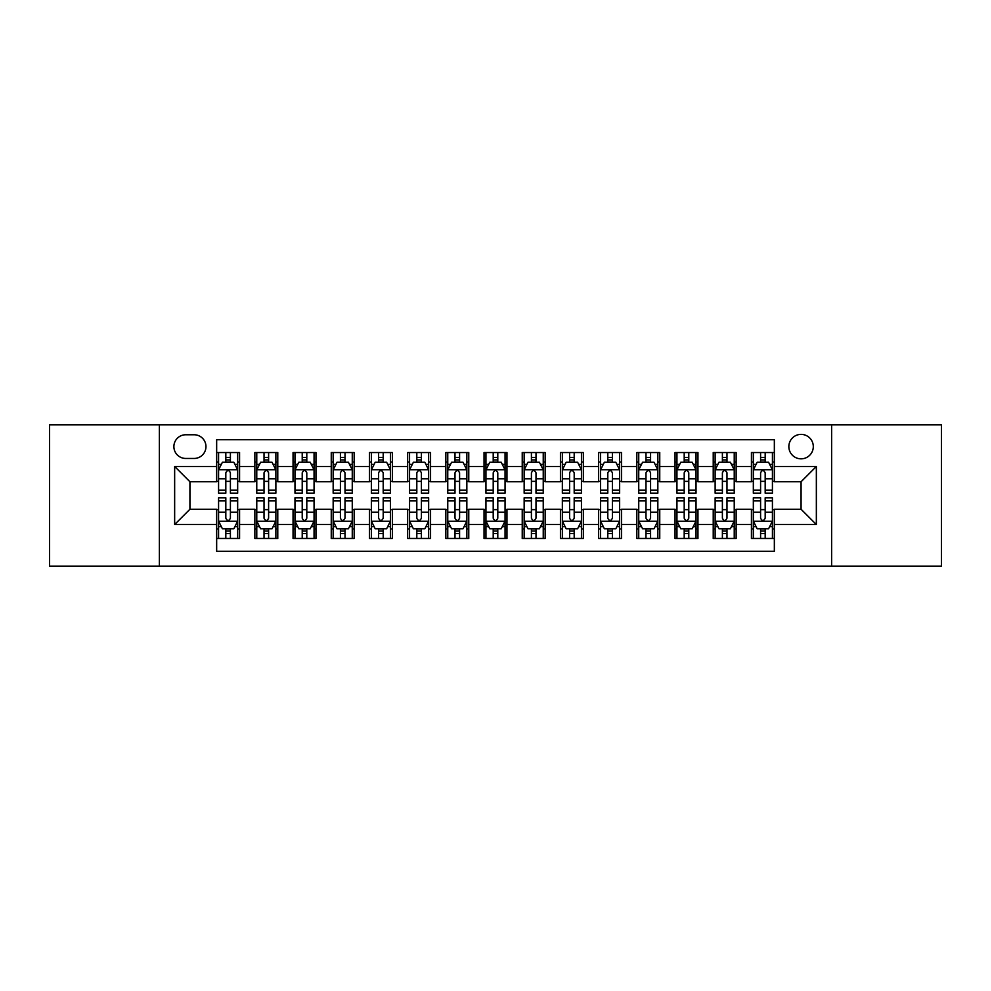<?xml version="1.0" encoding="UTF-8"?>
<svg xmlns="http://www.w3.org/2000/svg" width="991" height="991" viewBox="0 0 991 991"><rect width="100%" height="100%" fill="white"/><g stroke="black" fill="none" stroke-linecap="round" stroke-linejoin="round"><path stroke-width="1.49" d="M801.075 434.38A12.226 12.226 0 0 0 788.848 446.607A12.226 12.226 0 0 0 801.075 458.833A12.226 12.226 0 0 0 813.301 446.607A12.226 12.226 0 0 0 801.075 434.38M831.635 566.158L941.45 566.158L941.45 424.842L831.635 424.842L831.635 566.158L159.365 566.158L159.365 424.842L49.55 424.842L49.55 566.158L159.365 566.158M774.343 452.528L751.426 452.528L751.426 466.476L736.14 466.476L736.14 481.75L751.426 481.75L751.426 466.476M736.14 466.476L736.14 452.528L713.223 452.528L713.223 466.476L697.949 466.476L697.949 481.75L713.223 481.75L713.223 466.476M697.949 466.476L697.949 452.528L675.032 452.528L675.032 466.476L659.746 466.476L659.746 481.75L675.032 481.75L675.032 466.476M659.746 466.476L659.746 452.528L636.829 452.528L636.829 466.476L621.555 466.476L621.555 481.75L636.829 481.75L636.829 466.476M621.555 466.476L621.555 452.528L598.626 452.528L598.626 466.476L583.352 466.476L583.352 481.75L598.626 481.75L598.626 466.476M583.352 466.476L583.352 452.528L560.435 452.528L560.435 466.476L545.161 466.476L545.161 481.75L560.435 481.75L560.435 466.476M545.161 466.476L545.161 452.528L522.232 452.528L522.232 466.476L506.958 466.476L506.958 481.75L522.232 481.75L522.232 466.476M506.958 466.476L506.958 452.528L484.042 452.528L484.042 466.476L468.768 466.476L468.768 481.75L484.042 481.75L484.042 466.476M468.768 466.476L468.768 452.528L445.839 452.528L445.839 466.476L430.565 466.476L430.565 481.75L445.839 481.75L445.839 466.476M430.565 466.476L430.565 452.528L407.648 452.528L407.648 466.476L392.374 466.476L392.374 481.75L407.648 481.75L407.648 466.476M392.374 466.476L392.374 452.528L369.445 452.528L369.445 466.476L354.171 466.476L354.171 481.75L369.445 481.75L369.445 466.476M354.171 466.476L354.171 452.528L331.254 452.528L331.254 466.476L315.968 466.476L315.968 481.75L331.254 481.75L331.254 466.476M315.968 466.476L315.968 452.528L293.051 452.528L293.051 466.476L277.777 466.476L277.777 481.75L293.051 481.75L293.051 466.476M277.777 466.476L277.777 452.528L254.86 452.528L254.86 481.75L239.574 481.75L239.574 452.528L216.657 452.528M216.657 538.472L239.574 538.472L239.574 509.25L254.86 509.25L254.86 538.472L277.777 538.472L277.777 509.25L293.051 509.25L293.051 524.524L277.777 524.524M293.051 524.524L293.051 538.472L315.968 538.472L315.968 509.25L331.254 509.25L331.254 524.524L315.968 524.524M331.254 524.524L331.254 538.472L354.171 538.472L354.171 509.25L369.445 509.25L369.445 524.524L354.171 524.524M369.445 524.524L369.445 538.472L392.374 538.472L392.374 509.25L407.648 509.25L407.648 524.524L392.374 524.524M407.648 524.524L407.648 538.472L430.565 538.472L430.565 509.25L445.839 509.25L445.839 524.524L430.565 524.524M445.839 524.524L445.839 538.472L468.768 538.472L468.768 509.25L484.042 509.25L484.042 524.524L468.768 524.524M484.042 524.524L484.042 538.472L506.958 538.472L506.958 509.25L522.232 509.25L522.232 524.524L506.958 524.524M522.232 524.524L522.232 538.472L545.161 538.472L545.161 509.25L560.435 509.25L560.435 524.524L545.161 524.524M560.435 524.524L560.435 538.472L583.352 538.472L583.352 509.25L598.626 509.25L598.626 524.524L583.352 524.524M598.626 524.524L598.626 538.472L621.555 538.472L621.555 509.25L636.829 509.25L636.829 524.524L621.555 524.524M636.829 524.524L636.829 538.472L659.746 538.472L659.746 509.25L675.032 509.25L675.032 524.524L659.746 524.524M675.032 524.524L675.032 538.472L697.949 538.472L697.949 509.25L713.223 509.25L713.223 524.524L697.949 524.524M713.223 524.524L713.223 538.472L736.14 538.472L736.14 509.25L751.426 509.25L751.426 524.524L736.14 524.524M185.726 458.449L194.125 458.449A11.842 11.842 0 0 0 205.967 446.607A11.842 11.842 0 0 0 194.125 434.764L185.726 434.764A11.842 11.842 0 0 0 173.883 446.607A11.842 11.842 0 0 0 185.726 458.449M831.635 424.842L159.365 424.842M774.343 466.476L774.343 439.731L216.657 439.731L216.657 481.75L189.925 481.75L189.925 509.25L216.657 509.25L216.657 551.269L774.343 551.269L774.343 509.25L801.075 509.25L801.075 481.75L774.343 481.75L774.343 466.476L816.349 466.476L816.349 524.524L774.343 524.524M216.657 524.524L174.651 524.524L174.651 466.476L216.657 466.476M751.426 524.524L751.426 538.472L774.343 538.472M216.657 462.079L218.577 462.079M225.824 462.079L230.407 462.079M237.667 462.079L239.574 462.079M216.657 481.366L218.577 481.366M225.824 481.366L230.407 481.366M237.667 481.366L239.574 481.366M216.657 509.634L218.577 509.634M225.824 509.634L230.407 509.634M237.667 509.634L239.574 509.634M216.657 528.921L218.577 528.921M225.824 528.921L230.407 528.921M237.667 528.921L239.574 528.921M254.86 481.366L256.768 481.366M264.027 481.366L268.611 481.366M275.87 481.366L277.777 481.366M254.86 462.079L256.768 462.079M264.027 462.079L268.611 462.079M275.87 462.079L277.777 462.079M254.86 509.634L256.768 509.634M264.027 509.634L268.611 509.634M275.87 509.634L277.777 509.634M254.86 528.921L256.768 528.921M264.027 528.921L268.611 528.921M275.87 528.921L277.777 528.921M293.051 509.634L294.971 509.634M302.218 509.634L306.801 509.634M314.06 509.634L315.968 509.634M293.051 528.921L294.971 528.921M302.218 528.921L306.801 528.921M314.06 528.921L315.968 528.921M293.051 462.079L294.971 462.079M302.218 462.079L306.801 462.079M314.06 462.079L315.968 462.079M293.051 481.366L294.971 481.366M302.218 481.366L306.801 481.366M314.06 481.366L315.968 481.366M331.254 509.634L333.162 509.634M340.421 509.634L345.004 509.634M352.263 509.634L354.171 509.634M331.254 528.921L333.162 528.921M340.421 528.921L345.004 528.921M352.263 528.921L354.171 528.921M331.254 462.079L333.162 462.079M340.421 462.079L345.004 462.079M352.263 462.079L354.171 462.079M331.254 481.366L333.162 481.366M340.421 481.366L345.004 481.366M352.263 481.366L354.171 481.366M369.445 509.634L371.365 509.634M378.612 509.634L383.195 509.634M390.454 509.634L392.374 509.634M369.445 528.921L371.365 528.921M378.612 528.921L383.195 528.921M390.454 528.921L392.374 528.921M369.445 462.079L371.365 462.079M378.612 462.079L383.195 462.079M390.454 462.079L392.374 462.079M369.445 481.366L371.365 481.366M378.612 481.366L383.195 481.366M390.454 481.366L392.374 481.366M407.648 509.634L409.556 509.634M416.815 509.634L421.398 509.634M428.657 509.634L430.565 509.634M407.648 528.921L409.556 528.921M416.815 528.921L421.398 528.921M428.657 528.921L430.565 528.921M407.648 462.079L409.556 462.079M416.815 462.079L421.398 462.079M428.657 462.079L430.565 462.079M407.648 481.366L409.556 481.366M416.815 481.366L421.398 481.366M428.657 481.366L430.565 481.366M445.839 509.634L447.759 509.634M455.005 509.634L459.589 509.634M466.848 509.634L468.768 509.634M445.839 528.921L447.759 528.921M455.005 528.921L459.589 528.921M466.848 528.921L468.768 528.921M445.839 462.079L447.759 462.079M455.005 462.079L459.589 462.079M466.848 462.079L468.768 462.079M445.839 481.366L447.759 481.366M455.005 481.366L459.589 481.366M466.848 481.366L468.768 481.366M484.042 509.634L485.949 509.634M493.208 509.634L497.792 509.634M505.051 509.634L506.958 509.634M484.042 528.921L485.949 528.921M493.208 528.921L497.792 528.921M505.051 528.921L506.958 528.921M484.042 462.079L485.949 462.079M493.208 462.079L497.792 462.079M505.051 462.079L506.958 462.079M484.042 481.366L485.949 481.366M493.208 481.366L497.792 481.366M505.051 481.366L506.958 481.366M522.232 509.634L524.152 509.634M531.411 509.634L535.995 509.634M543.241 509.634L545.161 509.634M522.232 528.921L524.152 528.921M531.411 528.921L535.995 528.921M543.241 528.921L545.161 528.921M522.232 462.079L524.152 462.079M531.411 462.079L535.995 462.079M543.241 462.079L545.161 462.079M522.232 481.366L524.152 481.366M531.411 481.366L535.995 481.366M543.241 481.366L545.161 481.366M560.435 509.634L562.343 509.634M569.602 509.634L574.185 509.634M581.444 509.634L583.352 509.634M560.435 528.921L562.343 528.921M569.602 528.921L574.185 528.921M581.444 528.921L583.352 528.921M560.435 462.079L562.343 462.079M569.602 462.079L574.185 462.079M581.444 462.079L583.352 462.079M560.435 481.366L562.343 481.366M569.602 481.366L574.185 481.366M581.444 481.366L583.352 481.366M598.626 509.634L600.546 509.634M607.805 509.634L612.388 509.634M619.635 509.634L621.555 509.634M598.626 528.921L600.546 528.921M607.805 528.921L612.388 528.921M619.635 528.921L621.555 528.921M598.626 462.079L600.546 462.079M607.805 462.079L612.388 462.079M619.635 462.079L621.555 462.079M598.626 481.366L600.546 481.366M607.805 481.366L612.388 481.366M619.635 481.366L621.555 481.366M636.829 509.634L638.737 509.634M645.996 509.634L650.579 509.634M657.838 509.634L659.746 509.634M636.829 528.921L638.737 528.921M645.996 528.921L650.579 528.921M657.838 528.921L659.746 528.921M636.829 462.079L638.737 462.079M645.996 462.079L650.579 462.079M657.838 462.079L659.746 462.079M636.829 481.366L638.737 481.366M645.996 481.366L650.579 481.366M657.838 481.366L659.746 481.366M675.032 509.634L676.94 509.634M684.199 509.634L688.782 509.634M696.029 509.634L697.949 509.634M675.032 528.921L676.94 528.921M684.199 528.921L688.782 528.921M696.029 528.921L697.949 528.921M675.032 462.079L676.94 462.079M684.199 462.079L688.782 462.079M696.029 462.079L697.949 462.079M675.032 481.366L676.94 481.366M684.199 481.366L688.782 481.366M696.029 481.366L697.949 481.366M713.223 509.634L715.13 509.634M722.389 509.634L726.973 509.634M734.232 509.634L736.14 509.634M713.223 528.921L715.13 528.921M722.389 528.921L726.973 528.921M734.232 528.921L736.14 528.921M713.223 462.079L715.13 462.079M722.389 462.079L726.973 462.079M734.232 462.079L736.14 462.079M713.223 481.366L715.13 481.366M722.389 481.366L726.973 481.366M734.232 481.366L736.14 481.366M751.426 509.634L753.333 509.634M760.592 509.634L765.176 509.634M772.423 509.634L774.343 509.634M751.426 528.921L753.333 528.921M760.592 528.921L765.176 528.921M772.423 528.921L774.343 528.921M751.426 462.079L753.333 462.079M760.592 462.079L765.176 462.079M772.423 462.079L774.343 462.079M751.426 481.366L753.333 481.366M760.592 481.366L765.176 481.366M772.423 481.366L774.343 481.366M189.925 481.75L174.651 466.476M189.925 509.25L174.651 524.524M816.349 466.476L801.075 481.75M816.349 524.524L801.075 509.25M230.407 457.495L225.824 457.495M237.667 490.099L230.407 490.099L230.407 493.208L237.667 493.208L237.667 469.907L233.851 462.264L222.393 462.264L218.577 469.907L218.577 493.208L225.824 493.208L225.824 490.099L218.577 490.099M218.577 469.907L218.577 452.528M237.667 469.907L237.667 452.528M225.824 462.264L225.824 452.528M230.407 452.528L230.407 462.264M230.407 490.099L230.407 472.769C228.884 469.833 227.36 469.833 225.824 472.769L225.824 490.099M225.824 533.505L230.407 533.505M218.577 500.901L225.824 500.901L225.824 497.792L218.577 497.792L218.577 521.093L222.393 528.736L233.851 528.736L237.667 521.093L237.667 497.792L230.407 497.792L230.407 500.901L237.667 500.901M237.667 521.093L237.667 538.472M218.577 521.093L218.577 538.472M230.407 528.736L230.407 538.472M225.824 538.472L225.824 528.736M225.824 500.901L225.824 518.231C227.36 521.167 228.884 521.167 230.407 518.231L230.407 500.901M268.611 457.495L264.027 457.495M275.87 490.099L268.611 490.099L268.611 493.208L275.87 493.208L275.87 469.907L272.042 462.264L260.583 462.264L256.768 469.907L256.768 493.208L264.027 493.208L264.027 490.099L256.768 490.099M256.768 469.907L256.768 452.528M275.87 469.907L275.87 452.528M264.027 462.264L264.027 452.528M268.611 452.528L268.611 462.264M268.611 490.099L268.611 472.769C267.087 469.833 265.551 469.833 264.027 472.769L264.027 490.099M306.801 457.495L302.218 457.495M314.06 490.099L306.801 490.099L306.801 493.208L314.06 493.208L314.06 469.907L310.245 462.264L298.786 462.264L294.971 469.907L294.971 493.208L302.218 493.208L302.218 490.099L294.971 490.099M294.971 469.907L294.971 452.528M314.06 469.907L314.06 452.528M302.218 462.264L302.218 452.528M306.801 452.528L306.801 462.264M306.801 490.099L306.801 472.769C305.278 469.833 303.754 469.833 302.218 472.769L302.218 490.099M345.004 457.495L340.421 457.495M352.263 490.099L345.004 490.099L345.004 493.208L352.263 493.208L352.263 469.907L348.436 462.264L336.977 462.264L333.162 469.907L333.162 493.208L340.421 493.208L340.421 490.099L333.162 490.099M333.162 469.907L333.162 452.528M352.263 469.907L352.263 452.528M340.421 462.264L340.421 452.528M345.004 452.528L345.004 462.264M345.004 490.099L345.004 472.769C343.481 469.833 341.945 469.833 340.421 472.769L340.421 490.099M383.195 457.495L378.612 457.495M390.454 490.099L383.195 490.099L383.195 493.208L390.454 493.208L390.454 469.907L386.639 462.264L375.18 462.264L371.365 469.907L371.365 493.208L378.612 493.208L378.612 490.099L371.365 490.099M371.365 469.907L371.365 452.528M390.454 469.907L390.454 452.528M378.612 462.264L378.612 452.528M383.195 452.528L383.195 462.264M383.195 490.099L383.195 472.769C381.671 469.833 380.148 469.833 378.612 472.769L378.612 490.099M264.027 533.505L268.611 533.505M256.768 500.901L264.027 500.901L264.027 497.792L256.768 497.792L256.768 521.093L260.583 528.736L272.042 528.736L275.87 521.093L275.87 497.792L268.611 497.792L268.611 500.901L275.87 500.901M275.87 521.093L275.87 538.472M256.768 521.093L256.768 538.472M268.611 528.736L268.611 538.472M264.027 538.472L264.027 528.736M264.027 500.901L264.027 518.231C265.551 521.167 267.075 521.167 268.611 518.231L268.611 500.901M302.218 533.505L306.801 533.505M294.971 500.901L302.218 500.901L302.218 497.792L294.971 497.792L294.971 521.093L298.786 528.736L310.245 528.736L314.06 521.093L314.06 497.792L306.801 497.792L306.801 500.901L314.06 500.901M314.06 521.093L314.06 538.472M294.971 521.093L294.971 538.472M306.801 528.736L306.801 538.472M302.218 538.472L302.218 528.736M302.218 500.901L302.218 518.231C303.754 521.167 305.278 521.167 306.801 518.231L306.801 500.901M340.421 533.505L345.004 533.505M333.162 500.901L340.421 500.901L340.421 497.792L333.162 497.792L333.162 521.093L336.977 528.736L348.436 528.736L352.263 521.093L352.263 497.792L345.004 497.792L345.004 500.901L352.263 500.901M352.263 521.093L352.263 538.472M333.162 521.093L333.162 538.472M345.004 528.736L345.004 538.472M340.421 538.472L340.421 528.736M340.421 500.901L340.421 518.231C341.945 521.167 343.468 521.167 345.004 518.231L345.004 500.901M378.612 533.505L383.195 533.505M371.365 500.901L378.612 500.901L378.612 497.792L371.365 497.792L371.365 521.093L375.18 528.736L386.639 528.736L390.454 521.093L390.454 497.792L383.195 497.792L383.195 500.901L390.454 500.901M390.454 521.093L390.454 538.472M371.365 521.093L371.365 538.472M383.195 528.736L383.195 538.472M378.612 538.472L378.612 528.736M378.612 500.901L378.612 518.231C380.148 521.167 381.671 521.167 383.195 518.231L383.195 500.901M421.398 457.495L416.815 457.495M428.657 490.099L421.398 490.099L421.398 493.208L428.657 493.208L428.657 469.907L424.842 462.264L413.371 462.264L409.556 469.907L409.556 493.208L416.815 493.208L416.815 490.099L409.556 490.099M409.556 469.907L409.556 452.528M428.657 469.907L428.657 452.528M416.815 462.264L416.815 452.528M421.398 452.528L421.398 462.264M421.398 490.099L421.398 472.769C419.874 469.833 418.338 469.833 416.815 472.769L416.815 490.099M416.815 533.505L421.398 533.505M409.556 500.901L416.815 500.901L416.815 497.792L409.556 497.792L409.556 521.093L413.371 528.736L424.842 528.736L428.657 521.093L428.657 497.792L421.398 497.792L421.398 500.901L428.657 500.901M428.657 521.093L428.657 538.472M409.556 521.093L409.556 538.472M421.398 528.736L421.398 538.472M416.815 538.472L416.815 528.736M416.815 500.901L416.815 518.231C418.338 521.167 419.862 521.167 421.398 518.231L421.398 500.901M459.589 457.495L455.005 457.495M466.848 490.099L459.589 490.099L459.589 493.208L466.848 493.208L466.848 469.907L463.032 462.264L451.574 462.264L447.759 469.907L447.759 493.208L455.005 493.208L455.005 490.099L447.759 490.099M447.759 469.907L447.759 452.528M466.848 469.907L466.848 452.528M455.005 462.264L455.005 452.528M459.589 452.528L459.589 462.264M459.589 490.099L459.589 472.769C458.065 469.833 456.541 469.833 455.005 472.769L455.005 490.099M455.005 533.505L459.589 533.505M447.759 500.901L455.005 500.901L455.005 497.792L447.759 497.792L447.759 521.093L451.574 528.736L463.032 528.736L466.848 521.093L466.848 497.792L459.589 497.792L459.589 500.901L466.848 500.901M466.848 521.093L466.848 538.472M447.759 521.093L447.759 538.472M459.589 528.736L459.589 538.472M455.005 538.472L455.005 528.736M455.005 500.901L455.005 518.231C456.541 521.167 458.065 521.167 459.589 518.231L459.589 500.901M497.792 457.495L493.208 457.495M505.051 490.099L497.792 490.099L497.792 493.208L505.051 493.208L505.051 469.907L501.235 462.264L489.765 462.264L485.949 469.907L485.949 493.208L493.208 493.208L493.208 490.099L485.949 490.099M485.949 469.907L485.949 452.528M505.051 469.907L505.051 452.528M493.208 462.264L493.208 452.528M497.792 452.528L497.792 462.264M497.792 490.099L497.792 472.769C496.268 469.833 494.732 469.833 493.208 472.769L493.208 490.099M493.208 533.505L497.792 533.505M485.949 500.901L493.208 500.901L493.208 497.792L485.949 497.792L485.949 521.093L489.765 528.736L501.235 528.736L505.051 521.093L505.051 497.792L497.792 497.792L497.792 500.901L505.051 500.901M505.051 521.093L505.051 538.472M485.949 521.093L485.949 538.472M497.792 528.736L497.792 538.472M493.208 538.472L493.208 528.736M493.208 500.901L493.208 518.231C494.732 521.167 496.268 521.167 497.792 518.231L497.792 500.901M535.995 457.495L531.411 457.495M543.241 490.099L535.995 490.099L535.995 493.208L543.241 493.208L543.241 469.907L539.426 462.264L527.968 462.264L524.152 469.907L524.152 493.208L531.411 493.208L531.411 490.099L524.152 490.099M524.152 469.907L524.152 452.528M543.241 469.907L543.241 452.528M531.411 462.264L531.411 452.528M535.995 452.528L535.995 462.264M535.995 490.099L535.995 472.769C534.459 469.833 532.935 469.833 531.411 472.769L531.411 490.099M531.411 533.505L535.995 533.505M524.152 500.901L531.411 500.901L531.411 497.792L524.152 497.792L524.152 521.093L527.968 528.736L539.426 528.736L543.241 521.093L543.241 497.792L535.995 497.792L535.995 500.901L543.241 500.901M543.241 521.093L543.241 538.472M524.152 521.093L524.152 538.472M535.995 528.736L535.995 538.472M531.411 538.472L531.411 528.736M531.411 500.901L531.411 518.231C532.935 521.167 534.459 521.167 535.995 518.231L535.995 500.901M574.185 457.495L569.602 457.495M581.444 490.099L574.185 490.099L574.185 493.208L581.444 493.208L581.444 469.907L577.629 462.264L566.158 462.264L562.343 469.907L562.343 493.208L569.602 493.208L569.602 490.099L562.343 490.099M562.343 469.907L562.343 452.528M581.444 469.907L581.444 452.528M569.602 462.264L569.602 452.528M574.185 452.528L574.185 462.264M574.185 490.099L574.185 472.769C572.662 469.833 571.138 469.833 569.602 472.769L569.602 490.099M569.602 533.505L574.185 533.505M562.343 500.901L569.602 500.901L569.602 497.792L562.343 497.792L562.343 521.093L566.158 528.736L577.629 528.736L581.444 521.093L581.444 497.792L574.185 497.792L574.185 500.901L581.444 500.901M581.444 521.093L581.444 538.472M562.343 521.093L562.343 538.472M574.185 528.736L574.185 538.472M569.602 538.472L569.602 528.736M569.602 500.901L569.602 518.231C571.126 521.167 572.662 521.167 574.185 518.231L574.185 500.901M612.388 457.495L607.805 457.495M619.635 490.099L612.388 490.099L612.388 493.208L619.635 493.208L619.635 469.907L615.82 462.264L604.361 462.264L600.546 469.907L600.546 493.208L607.805 493.208L607.805 490.099L600.546 490.099M600.546 469.907L600.546 452.528M619.635 469.907L619.635 452.528M607.805 462.264L607.805 452.528M612.388 452.528L612.388 462.264M612.388 490.099L612.388 472.769C610.852 469.833 609.329 469.833 607.805 472.769L607.805 490.099M607.805 533.505L612.388 533.505M600.546 500.901L607.805 500.901L607.805 497.792L600.546 497.792L600.546 521.093L604.361 528.736L615.82 528.736L619.635 521.093L619.635 497.792L612.388 497.792L612.388 500.901L619.635 500.901M619.635 521.093L619.635 538.472M600.546 521.093L600.546 538.472M612.388 528.736L612.388 538.472M607.805 538.472L607.805 528.736M607.805 500.901L607.805 518.231C609.329 521.167 610.852 521.167 612.388 518.231L612.388 500.901M650.579 457.495L645.996 457.495M657.838 490.099L650.579 490.099L650.579 493.208L657.838 493.208L657.838 469.907L654.023 462.264L642.564 462.264L638.737 469.907L638.737 493.208L645.996 493.208L645.996 490.099L638.737 490.099M638.737 469.907L638.737 452.528M657.838 469.907L657.838 452.528M645.996 462.264L645.996 452.528M650.579 452.528L650.579 462.264M650.579 490.099L650.579 472.769C649.055 469.833 647.532 469.833 645.996 472.769L645.996 490.099M645.996 533.505L650.579 533.505M638.737 500.901L645.996 500.901L645.996 497.792L638.737 497.792L638.737 521.093L642.564 528.736L654.023 528.736L657.838 521.093L657.838 497.792L650.579 497.792L650.579 500.901L657.838 500.901M657.838 521.093L657.838 538.472M638.737 521.093L638.737 538.472M650.579 528.736L650.579 538.472M645.996 538.472L645.996 528.736M645.996 500.901L645.996 518.231C647.519 521.167 649.055 521.167 650.579 518.231L650.579 500.901M688.782 457.495L684.199 457.495M696.029 490.099L688.782 490.099L688.782 493.208L696.029 493.208L696.029 469.907L692.213 462.264L680.755 462.264L676.94 469.907L676.94 493.208L684.199 493.208L684.199 490.099L676.94 490.099M676.94 469.907L676.94 452.528M696.029 469.907L696.029 452.528M684.199 462.264L684.199 452.528M688.782 452.528L688.782 462.264M688.782 490.099L688.782 472.769C687.246 469.833 685.722 469.833 684.199 472.769L684.199 490.099M684.199 533.505L688.782 533.505M676.94 500.901L684.199 500.901L684.199 497.792L676.94 497.792L676.94 521.093L680.755 528.736L692.213 528.736L696.029 521.093L696.029 497.792L688.782 497.792L688.782 500.901L696.029 500.901M696.029 521.093L696.029 538.472M676.94 521.093L676.94 538.472M688.782 528.736L688.782 538.472M684.199 538.472L684.199 528.736M684.199 500.901L684.199 518.231C685.722 521.167 687.246 521.167 688.782 518.231L688.782 500.901M726.973 457.495L722.389 457.495M734.232 490.099L726.973 490.099L726.973 493.208L734.232 493.208L734.232 469.907L730.417 462.264L718.958 462.264L715.13 469.907L715.13 493.208L722.389 493.208L722.389 490.099L715.13 490.099M715.13 469.907L715.13 452.528M734.232 469.907L734.232 452.528M722.389 462.264L722.389 452.528M726.973 452.528L726.973 462.264M726.973 490.099L726.973 472.769C725.449 469.833 723.925 469.833 722.389 472.769L722.389 490.099M722.389 533.505L726.973 533.505M715.13 500.901L722.389 500.901L722.389 497.792L715.13 497.792L715.13 521.093L718.958 528.736L730.417 528.736L734.232 521.093L734.232 497.792L726.973 497.792L726.973 500.901L734.232 500.901M734.232 521.093L734.232 538.472M715.13 521.093L715.13 538.472M726.973 528.736L726.973 538.472M722.389 538.472L722.389 528.736M722.389 500.901L722.389 518.231C723.913 521.167 725.449 521.167 726.973 518.231L726.973 500.901M765.176 457.495L760.592 457.495M772.423 490.099L765.176 490.099L765.176 493.208L772.423 493.208L772.423 469.907L768.607 462.264L757.149 462.264L753.333 469.907L753.333 493.208L760.592 493.208L760.592 490.099L753.333 490.099M753.333 469.907L753.333 452.528M772.423 469.907L772.423 452.528M760.592 462.264L760.592 452.528M765.176 452.528L765.176 462.264M765.176 490.099L765.176 472.769C763.64 469.833 762.116 469.833 760.592 472.769L760.592 490.099M760.592 533.505L765.176 533.505M753.333 500.901L760.592 500.901L760.592 497.792L753.333 497.792L753.333 521.093L757.149 528.736L768.607 528.736L772.423 521.093L772.423 497.792L765.176 497.792L765.176 500.901L772.423 500.901M772.423 521.093L772.423 538.472M753.333 521.093L753.333 538.472M765.176 528.736L765.176 538.472M760.592 538.472L760.592 528.736M760.592 500.901L760.592 518.231C762.116 521.167 763.64 521.167 765.176 518.231L765.176 500.901M254.86 524.524L239.574 524.524M254.86 466.476L239.574 466.476M237.58 469.722L218.664 469.722M218.577 464.37L221.34 464.37M234.904 464.37L237.667 464.37M225.824 478.764L218.577 478.764M237.667 478.764L230.407 478.764M230.407 459.923L225.824 459.923M218.664 521.278L237.58 521.278M237.667 526.63L234.904 526.63M221.34 526.63L218.577 526.63M230.407 512.236L237.667 512.236M218.577 512.236L225.824 512.236M225.824 531.077L230.407 531.077M275.771 469.722L256.867 469.722M256.768 464.37L259.543 464.37M273.095 464.37L275.87 464.37M264.027 478.764L256.768 478.764M275.87 478.764L268.611 478.764M268.611 459.923L264.027 459.923M313.974 469.722L295.058 469.722M294.971 464.37L297.734 464.37M311.298 464.37L314.06 464.37M302.218 478.764L294.971 478.764M314.06 478.764L306.801 478.764M306.801 459.923L302.218 459.923M352.164 469.722L333.261 469.722M333.162 464.37L335.937 464.37M349.489 464.37L352.263 464.37M340.421 478.764L333.162 478.764M352.263 478.764L345.004 478.764M345.004 459.923L340.421 459.923M390.367 469.722L371.452 469.722M371.365 464.37L374.127 464.37M387.692 464.37L390.454 464.37M378.612 478.764L371.365 478.764M390.454 478.764L383.195 478.764M383.195 459.923L378.612 459.923M256.867 521.278L275.771 521.278M275.87 526.63L273.095 526.63M259.543 526.63L256.768 526.63M268.611 512.236L275.87 512.236M256.768 512.236L264.027 512.236M264.027 531.077L268.611 531.077M295.058 521.278L313.974 521.278M314.06 526.63L311.298 526.63M297.734 526.63L294.971 526.63M306.801 512.236L314.06 512.236M294.971 512.236L302.218 512.236M302.218 531.077L306.801 531.077M333.261 521.278L352.164 521.278M352.263 526.63L349.489 526.63M335.937 526.63L333.162 526.63M345.004 512.236L352.263 512.236M333.162 512.236L340.421 512.236M340.421 531.077L345.004 531.077M371.452 521.278L390.367 521.278M390.454 526.63L387.692 526.63M374.127 526.63L371.365 526.63M383.195 512.236L390.454 512.236M371.365 512.236L378.612 512.236M378.612 531.077L383.195 531.077M428.558 469.722L409.655 469.722M409.556 464.37L412.33 464.37M425.882 464.37L428.657 464.37M416.815 478.764L409.556 478.764M428.657 478.764L421.398 478.764M421.398 459.923L416.815 459.923M409.655 521.278L428.558 521.278M428.657 526.63L425.882 526.63M412.33 526.63L409.556 526.63M421.398 512.236L428.657 512.236M409.556 512.236L416.815 512.236M416.815 531.077L421.398 531.077M466.761 469.722L447.845 469.722M447.759 464.37L450.521 464.37M464.085 464.37L466.848 464.37M455.005 478.764L447.759 478.764M466.848 478.764L459.589 478.764M459.589 459.923L455.005 459.923M447.845 521.278L466.761 521.278M466.848 526.63L464.085 526.63M450.521 526.63L447.759 526.63M459.589 512.236L466.848 512.236M447.759 512.236L455.005 512.236M455.005 531.077L459.589 531.077M504.952 469.722L486.048 469.722M485.949 464.37L488.724 464.37M502.276 464.37L505.051 464.37M493.208 478.764L485.949 478.764M505.051 478.764L497.792 478.764M497.792 459.923L493.208 459.923M486.048 521.278L504.952 521.278M505.051 526.63L502.276 526.63M488.724 526.63L485.949 526.63M497.792 512.236L505.051 512.236M485.949 512.236L493.208 512.236M493.208 531.077L497.792 531.077M543.155 469.722L524.239 469.722M524.152 464.37L526.915 464.37M540.479 464.37L543.241 464.37M531.411 478.764L524.152 478.764M543.241 478.764L535.995 478.764M535.995 459.923L531.411 459.923M524.239 521.278L543.155 521.278M543.241 526.63L540.479 526.63M526.915 526.63L524.152 526.63M535.995 512.236L543.241 512.236M524.152 512.236L531.411 512.236M531.411 531.077L535.995 531.077M581.345 469.722L562.442 469.722M562.343 464.37L565.118 464.37M578.67 464.37L581.444 464.37M569.602 478.764L562.343 478.764M581.444 478.764L574.185 478.764M574.185 459.923L569.602 459.923M562.442 521.278L581.345 521.278M581.444 526.63L578.67 526.63M565.118 526.63L562.343 526.63M574.185 512.236L581.444 512.236M562.343 512.236L569.602 512.236M569.602 531.077L574.185 531.077M619.548 469.722L600.633 469.722M600.546 464.37L603.308 464.37M616.873 464.37L619.635 464.37M607.805 478.764L600.546 478.764M619.635 478.764L612.388 478.764M612.388 459.923L607.805 459.923M600.633 521.278L619.548 521.278M619.635 526.63L616.873 526.63M603.308 526.63L600.546 526.63M612.388 512.236L619.635 512.236M600.546 512.236L607.805 512.236M607.805 531.077L612.388 531.077M657.739 469.722L638.836 469.722M638.737 464.37L641.511 464.37M655.063 464.37L657.838 464.37M645.996 478.764L638.737 478.764M657.838 478.764L650.579 478.764M650.579 459.923L645.996 459.923M638.836 521.278L657.739 521.278M657.838 526.63L655.063 526.63M641.511 526.63L638.737 526.63M650.579 512.236L657.838 512.236M638.737 512.236L645.996 512.236M645.996 531.077L650.579 531.077M695.942 469.722L677.026 469.722M676.94 464.37L679.702 464.37M693.266 464.37L696.029 464.37M684.199 478.764L676.94 478.764M696.029 478.764L688.782 478.764M688.782 459.923L684.199 459.923M677.026 521.278L695.942 521.278M696.029 526.63L693.266 526.63M679.702 526.63L676.94 526.63M688.782 512.236L696.029 512.236M676.94 512.236L684.199 512.236M684.199 531.077L688.782 531.077M734.133 469.722L715.229 469.722M715.13 464.37L717.905 464.37M731.457 464.37L734.232 464.37M722.389 478.764L715.13 478.764M734.232 478.764L726.973 478.764M726.973 459.923L722.389 459.923M715.229 521.278L734.133 521.278M734.232 526.63L731.457 526.63M717.905 526.63L715.13 526.63M726.973 512.236L734.232 512.236M715.13 512.236L722.389 512.236M722.389 531.077L726.973 531.077M772.336 469.722L753.42 469.722M753.333 464.37L756.096 464.37M769.66 464.37L772.423 464.37M760.592 478.764L753.333 478.764M772.423 478.764L765.176 478.764M765.176 459.923L760.592 459.923M753.42 521.278L772.336 521.278M772.423 526.63L769.66 526.63M756.096 526.63L753.333 526.63M765.176 512.236L772.423 512.236M753.333 512.236L760.592 512.236M760.592 531.077L765.176 531.077"/></g></svg>
